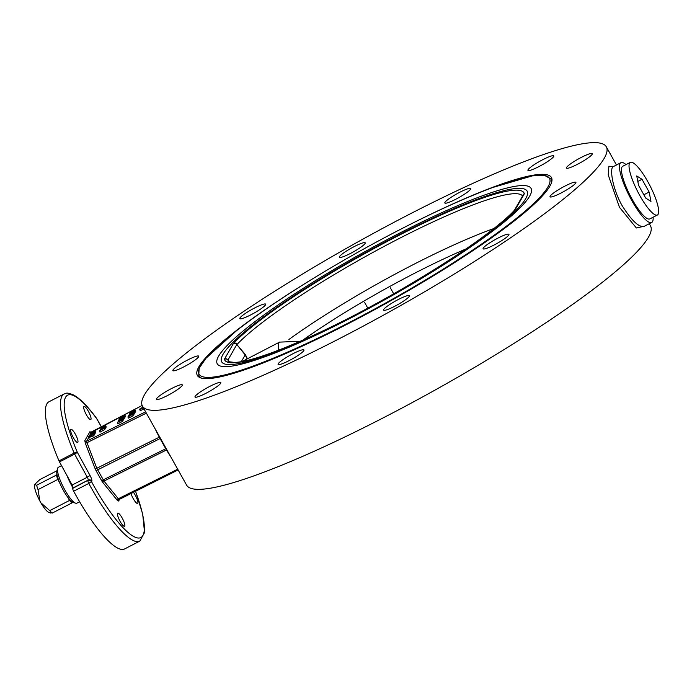 <?xml version="1.0" encoding="UTF-8"?>
<svg xmlns="http://www.w3.org/2000/svg" width="692" height="692" viewBox="0 0 692 692"><rect width="100%" height="100%" fill="white"/><g stroke="black" fill="none" stroke-linecap="round" stroke-linejoin="round"><path stroke-width="1.04" d="M638.569 185.318L636.735 175.932L642.012 179.297L649.139 192.047L650.982 201.433L645.697 198.068L638.569 185.318M637.816 181.46L642.012 179.297M643.854 194.772L649.139 192.047M647.842 181.711A29.6 6.808 -117.2 0 1 657.4 215.004A29.6 6.808 -117.2 0 1 638.82 193.743A29.6 6.808 -117.2 0 1 629.564 163.113A29.6 6.808 -117.2 0 1 630.317 162.369A29.6 6.808 -117.2 0 1 647.842 181.711M657.4 215.004L649.831 218.897A29.6 6.808 -117.2 0 1 631.251 197.635A29.6 6.808 -117.2 0 1 621.996 167.014A29.6 6.808 -117.2 0 1 622.748 166.262L630.317 162.369M653.101 217.219A33.631 7.742 -117.2 0 1 651.682 222.487A33.631 7.742 -117.2 0 1 631.761 200.498A33.631 7.742 -117.2 0 1 620.897 162.672A33.631 7.742 -117.2 0 1 626.018 164.584M644.096 226.388L644.07 226.405C638.828 227.512 631.493 220.549 622.056 205.498C612.351 188.501 609.462 167.897 613.285 166.59L613.328 166.564M643.949 226.457L651.682 222.487M613.207 166.625L608.891 166.236L608.242 174.894L619.435 207.228L636.38 227.988L644.46 226.197M649.286 223.715L650.497 225.877A265.711 38.224 150.8 0 1 437.197 388.869A265.711 38.224 150.8 0 1 186.606 485.135L142.44 406.109A265.711 38.224 -29.2 0 0 393.03 309.843A265.711 38.224 -29.2 0 0 606.33 146.851A265.711 38.224 -29.2 0 0 410.166 213.897A265.711 38.224 -29.2 0 0 142.44 406.109M364.373 242.598A14.8 2.128 150.8 0 1 365.203 242.831A14.8 2.128 150.8 0 1 353.318 251.905A14.8 2.128 150.8 0 1 339.365 257.268A14.8 2.128 150.8 0 1 349.391 249.25A14.8 2.128 150.8 0 1 364.373 242.598M470.551 189.184A14.8 2.128 150.8 0 1 457.256 198.466A14.8 2.128 150.8 0 1 444.826 202.998A14.8 2.128 150.8 0 1 456.703 193.924A14.8 2.128 150.8 0 1 470.664 188.561A14.8 2.128 150.8 0 1 470.551 189.184M550.962 159.169A14.8 2.128 150.8 0 1 537.053 167.533A14.8 2.128 150.8 0 1 527.944 170.353A14.8 2.128 150.8 0 1 539.829 161.271A14.8 2.128 150.8 0 1 553.782 155.908A14.8 2.128 150.8 0 1 550.962 159.169M584.057 160.579A14.8 2.128 150.8 0 1 566.463 168.078A14.8 2.128 150.8 0 1 578.339 158.996A14.8 2.128 150.8 0 1 592.3 153.633A14.8 2.128 150.8 0 1 584.057 160.579M560.978 193.051A14.8 2.128 150.8 0 1 550.045 196.779A14.8 2.128 150.8 0 1 561.93 187.705A14.8 2.128 150.8 0 1 575.882 182.342A14.8 2.128 150.8 0 1 560.978 193.051M487.895 247.874A14.8 2.128 150.8 0 1 483.103 248.774A14.8 2.128 150.8 0 1 494.988 239.7A14.8 2.128 150.8 0 1 508.94 234.337A14.8 2.128 150.8 0 1 502.081 240.409A14.8 2.128 150.8 0 1 487.895 247.874M384.397 310.362A14.8 2.128 150.8 0 1 383.567 310.128A14.8 2.128 150.8 0 1 395.452 301.055A14.8 2.128 150.8 0 1 409.404 295.692A14.8 2.128 150.8 0 1 399.379 303.71A14.8 2.128 150.8 0 1 384.397 310.362M278.219 363.767A14.8 2.128 150.8 0 1 291.505 354.486A14.8 2.128 150.8 0 1 303.944 349.962A14.8 2.128 150.8 0 1 292.067 359.036A14.8 2.128 150.8 0 1 278.106 364.399A14.8 2.128 150.8 0 1 278.219 363.767M197.808 393.791A14.8 2.128 150.8 0 1 211.717 385.427A14.8 2.128 150.8 0 1 220.826 382.607A14.8 2.128 150.8 0 1 208.941 391.681A14.8 2.128 150.8 0 1 194.988 397.044A14.8 2.128 150.8 0 1 197.808 393.791M164.713 392.381A14.8 2.128 150.8 0 1 182.307 384.882A14.8 2.128 150.8 0 1 170.431 393.964A14.8 2.128 150.8 0 1 156.47 399.319A14.8 2.128 150.8 0 1 164.713 392.381M260.875 305.085A14.8 2.128 150.8 0 1 265.667 304.177A14.8 2.128 150.8 0 1 253.782 313.26A14.8 2.128 150.8 0 1 239.83 318.623A14.8 2.128 150.8 0 1 246.689 312.55A14.8 2.128 150.8 0 1 260.875 305.085M187.791 359.909A14.8 2.128 150.8 0 1 198.716 356.172A14.8 2.128 150.8 0 1 186.84 365.255A14.8 2.128 150.8 0 1 172.888 370.618A14.8 2.128 150.8 0 1 187.791 359.909M322.187 273.02A202.817 29.176 -29.2 0 0 198.881 366.795A202.817 29.176 -29.2 0 0 197.341 375.427A202.817 29.176 -29.2 0 0 388.619 301.946A202.817 29.176 -29.2 0 0 551.429 177.533A202.817 29.176 -29.2 0 0 398.774 230.22M523.213 194.91A2.69 2.586 29.8 0 1 523.213 194.902A2.69 2.586 29.8 0 1 524.251 193.916L524.32 193.639A2.69 2.664 164.1 0 0 523.048 195.187M523.213 194.902L514.459 210.212C486.182 241.595 371.985 311.192 296.219 342.972C267.017 355.377 246.568 361.864 234.865 362.435C229.199 361.864 227.062 361.44 228.447 361.146A168.71 24.263 150.8 0 1 228.031 360.221A2.69 2.664 164.1 0 0 224.45 359.321A171.391 24.652 -29.2 0 0 351.302 316.85A171.391 24.652 -29.2 0 0 515.116 209.737A2.69 2.413 43.6 0 0 514.476 210.195A2.69 2.413 43.6 0 1 514.476 210.195A2.69 2.586 29.8 0 1 515.436 209.339L524.251 193.916M524.32 193.639A171.391 24.652 -29.2 0 0 397.467 236.11A171.391 24.652 -29.2 0 0 233.654 343.223A2.69 2.413 43.6 0 1 237.088 344.374A168.71 24.263 150.8 0 1 394.371 240.989A168.71 24.263 150.8 0 1 522.607 195.957M233.654 343.223L233.334 343.621A2.69 2.586 29.8 0 1 236.811 344.504L245.409 354.65L247.364 358.681M233.334 343.621L224.519 359.044A2.69 2.586 29.8 0 1 227.988 359.927L236.811 344.504L245.193 354.918L241.318 361.691M228.836 361.527L227.988 359.927L229.061 361.665M288.919 339.478A167.092 24.038 150.8 0 1 493.681 228.611M247.087 358.819L245.193 354.918A4.273 0.536 147.9 0 1 245.409 354.65M166.919 449.904A1.349 0.917 -32 0 0 166.443 450.008L170.725 456.729M166.175 448.572L166.443 450.008L103.964 481.078L96.811 468.276L87.002 442.672L86.647 441.159L88.801 437.387M159.653 436.903A1.349 0.597 -26.9 0 1 159.29 437.206L165.777 448.753L103.194 479.876L101.75 480.845L102.926 482.627A1.349 0.882 140.9 0 1 103.964 481.078L118.332 498.724A1.349 0.882 140.9 0 0 117.294 500.281L118.609 501.025A1.349 1.297 29.8 0 1 118.6 499.762L118.6 499.762A1.349 1.297 29.8 0 1 118.998 499.339M144.048 408.989L140.234 410.659L139.689 409.309L143.106 407.303M130.996 413.799L129.845 413.479L134.516 411.074L135.165 412.242L134.075 412.908M132.63 414.387L133.184 415.71L128.522 418.106L127.873 416.947L129.776 415.286L132.63 414.387L127.873 416.947M119.595 419.144L119.837 418.288L123.92 416.212L124.941 417.414L124.448 417.873M118.721 420.779L118.643 420.303L123.297 417.907L123.946 419.067L123.288 419.594M123.297 417.907L119.162 420.624L122.813 418.747L123.47 419.906L122.752 420.39M101.023 428.703L100.937 428.227L105.599 425.831L106.248 426.999L105.591 427.518M105.599 425.831L101.465 428.556L105.115 426.67L105.764 427.838L105.236 428.218M90.842 433.867L90.626 433.235L95.288 430.839L95.937 431.998L95.055 432.561M94.692 434.066L94.103 434.697M93.723 433.573L94.371 434.74L93.792 435.744L90.133 437.076L89.181 438.062L88.533 436.903L89.052 435.995L92.702 434.671L93.723 433.573L93.143 434.576L89.484 435.908L88.533 436.903M90.998 434.325L90.012 434.291L94.683 431.886L95.332 433.054L94.493 433.59M99.916 430.58L104.042 427.751L100.279 429.386L104.734 427.336L105.392 428.495L104.769 428.953M104.734 427.336L100.375 429.914L104.293 428.106L104.847 429.447L99.994 432.18L99.449 430.839L103.592 428.53L99.76 430.294M122.908 420.883L122.294 419.568L122.64 421.341L117.986 423.738L117.337 422.578L120.244 420.347L122.259 419.724L117.337 422.578M120.365 419.413L118.989 419.672L123.885 416.869L124.534 418.029L123.669 419.058M125.451 416.325L124.785 417.017M129.205 415.243L129.119 414.767L133.781 412.371L134.43 413.531L133.772 414.058M133.781 412.371L129.646 415.088L133.296 413.21L133.945 414.37L132.968 414.992M135.658 411.282L135.009 411.956M91.405 432.829L91.915 432.171M91.344 432.708L90.894 432.24L142.128 405.451L91.725 432.275A1.349 1.297 29.8 0 1 89.917 431.704L84.831 440.596A1.349 1.297 -150.2 0 0 86.647 441.159L145.631 411.818M84.831 440.596L85.237 442.923A1.349 0.562 159 0 0 87.002 442.672L146.375 413.141M85.237 442.923L95.055 468.536A1.349 0.562 159 0 0 96.811 468.276L159.29 437.206L154.947 428.486M119.119 499.269L118.332 498.724L177.697 469.202M124.724 526.102A7.396 1.704 -117.2 0 1 124.534 526.283A7.396 1.704 -117.2 0 1 119.889 520.972A7.396 1.704 -117.2 0 1 117.579 513.317A7.396 1.704 -117.2 0 1 117.761 513.127A7.396 1.704 -117.2 0 1 122.406 518.446A7.396 1.704 -117.2 0 1 124.724 526.102M133.357 492.22A7.396 1.704 -117.2 0 1 137.786 503.24A7.396 1.704 -117.2 0 1 137.604 503.43A7.396 1.704 -117.2 0 1 134.343 500.437A7.396 1.704 -117.2 0 1 130.944 493.422M90.946 419.421A7.396 1.704 -117.2 0 1 90.756 419.612A7.396 1.704 -117.2 0 1 86.111 414.292A7.396 1.704 -117.2 0 1 83.801 406.637A7.396 1.704 -117.2 0 1 83.983 406.446A7.396 1.704 -117.2 0 1 88.628 411.766A7.396 1.704 -117.2 0 1 90.946 419.421M77.876 442.274A7.396 1.704 -117.2 0 1 77.686 442.465A7.396 1.704 -117.2 0 1 73.041 437.145A7.396 1.704 -117.2 0 1 70.731 429.49A7.396 1.704 -117.2 0 1 70.913 429.308A7.396 1.704 -117.2 0 1 75.558 434.619A7.396 1.704 -117.2 0 1 77.876 442.274M96.612 418.452A2.69 0.476 150.3 0 1 96.672 418.504A2.69 0.476 150.3 0 1 96.664 418.634A2.69 1.505 -36.4 0 0 96.499 418.236C87.867 406.498 80.289 398.782 73.767 395.08C65.705 391.715 66.25 393.618 64.071 393.999L48.933 401.784A82.737 19.039 62.8 0 0 59.002 460.898A2.69 0.623 62.8 0 0 59.495 461.919L72.158 485.023A2.69 0.623 -117.2 0 1 73.049 487.903L72.781 488.37A2.69 0.623 62.8 0 0 73.655 491.216A82.737 19.039 62.8 0 0 124.655 548.92L139.793 541.135A82.737 19.039 62.8 0 1 88.792 483.423L91.811 481.243A5.38 1.237 62.8 0 0 90.029 475.482L77.366 452.378A80.047 18.416 -117.2 0 1 65.61 397.217A80.047 18.416 -117.2 0 1 96.664 418.634L101.465 427.068M143.157 407.389L142.734 407.995L143.348 407.726M143.4 407.83L139.585 409.491M142.267 408.202L140.13 409.154L142.267 408.202M130.157 414.24L129.785 413.582M131.549 413.513L130.745 413.349M135.078 412.397L134.43 411.23L131.298 413.063M133.184 415.71L132.535 414.551M130.183 415.641L128.522 416.498L130.183 415.641M129.888 415.797L130.373 415.312M121.939 418.063L119.474 418.92M121.671 417.7L123.833 416.446M123.92 416.212L122.804 417.19L123.825 416.498M118.202 421.54L122.207 418.582L118.548 420.459M123.851 419.24L123.193 418.08M122.813 418.747L118.064 421.298M123.375 420.07L122.726 418.902M100.418 429.317L104.501 426.506L100.85 428.391M106.144 427.172L105.495 426.004M105.115 426.67L100.366 429.23M105.677 427.993L105.028 426.834M93.351 432.578L90.557 433.356M93.878 432.301L93.247 432.388M94.354 432.059L94.086 431.566L93.766 432.111M95.288 430.839L94.086 431.566M95.851 432.154L95.193 430.995M93.558 431.834L91.456 432.915L93.558 431.834M94.752 434.169L94.103 433.002L89.346 435.45L94.121 432.924L94.769 434.092M91.578 434.481L93.636 433.244L91.578 434.481M89.726 437.785L89.078 436.617M90.133 437.076L89.484 435.908M93.221 436.038L92.572 434.87M93.792 435.744L93.143 434.576M91.552 434.031L90.911 434.161M95.245 433.209L94.596 432.042L91.465 433.875M105.296 428.659L104.648 427.5M104.293 428.106L99.345 431.012M104.847 429.447L104.198 428.279M122.64 421.341L121.991 420.182M121.541 420.295L117.986 422.129L120.131 420.52L121.541 420.295M119.5 419.508L123.09 418.011M124.058 418.868L123.02 417.89M123.885 416.869L123.41 417.708M125.511 416.428L124.863 415.261L120.105 417.708L124.88 415.183L125.529 416.35M122.346 416.74L124.396 415.503L122.346 416.74M128.651 415.953L132.682 413.046L129.032 414.932M134.326 413.704L133.677 412.544M133.296 413.21L128.548 415.771M133.859 414.534L133.21 413.375M135.71 411.385L135.061 410.226L130.312 412.666L135.078 410.148L135.727 411.308M130.511 413.141L130.312 412.666M132.544 411.697L134.594 410.468L132.544 411.697M140.225 408.998L142.976 407.069M143.028 407.155L140.052 408.687M465.906 248.973A155.925 22.429 -29.2 0 0 303.001 340.023M242.096 361.553L279.533 342.125L300.181 341.26M73.023 487.964A20.18 4.645 -117.2 0 1 67.107 475.802M79.615 501.743L76.821 503.179A20.18 4.645 -117.2 0 1 75.584 503.179A20.18 4.645 -117.2 0 1 63.456 487.367A20.18 4.645 -117.2 0 1 57.644 468.302A20.18 4.645 -117.2 0 1 58.353 467.299L61.545 465.655M75.584 503.179L73.041 502.28A18.165 4.178 -117.2 0 1 72.487 502.029A18.165 4.178 -117.2 0 1 67.721 497.176A18.165 4.178 -117.2 0 1 59.624 482.687A18.165 4.178 -117.2 0 1 56.934 474.193A18.165 4.178 -117.2 0 1 56.891 470.897L57.644 468.302M56.934 474.193L56.424 475.084L36.633 485.265L34.643 484.452L39.911 479.539L56.917 470.785M50.533 513.023L48.959 512.469A16.141 3.711 -117.2 0 1 40.889 502.816L39.885 501.017L38.017 489.616L57.808 479.435A20.18 4.645 -117.2 0 1 56.424 475.084M57.808 479.435L59.624 482.687M50.196 512.279L52.194 513.101L71.985 502.92L72.487 502.029M67.721 497.176L69.537 500.428L49.746 510.618L40.889 502.816M71.985 502.92A20.18 4.645 -117.2 0 1 69.537 500.428M38.017 489.616A20.18 4.645 -117.2 0 1 36.633 485.265M52.194 513.101A20.18 4.645 -117.2 0 1 49.746 510.618M39.885 501.017A16.141 3.711 -117.2 0 1 34.6 484.573A16.141 3.711 -117.2 0 1 34.609 484.547L34.643 484.452M199.642 377.469L198.751 375.868A201.805 29.029 -29.2 0 0 201.606 378.152M551.515 182.593A201.805 29.029 -29.2 0 0 551.074 178.969L551.965 180.56M486.104 190.032A200.732 28.874 150.8 0 1 487.263 189.582A200.732 28.874 150.8 0 1 508.404 224.649A200.732 28.874 150.8 0 1 260.019 363.464A200.732 28.874 150.8 0 1 241.223 327.082C281.047 296.686 342.341 259.215 400.677 229.242C432.535 212.851 461.391 199.633 487.263 189.582M478.086 241.767A179.747 25.855 -29.2 0 0 479.798 240.548A179.747 25.855 -29.2 0 0 524.986 185.629A179.747 25.855 -29.2 0 0 398.376 233.758A179.747 25.855 -29.2 0 0 227.114 345.533A179.747 25.855 -29.2 0 0 288.555 347.436A179.747 25.855 -29.2 0 0 290.891 346.441M397.935 235.28A174.894 25.154 150.8 0 1 493.673 229.632A174.894 25.154 150.8 0 1 231.543 364.528A174.894 25.154 150.8 0 1 397.935 235.28M160.475 438.373L96.05 470.647L101.75 480.845M91.102 432.31L89.917 431.704M95.055 468.536L96.05 470.647M102.926 482.627L117.294 500.281M118.609 501.025L119.785 498.975M135.476 491.164A80.047 18.416 -117.2 0 1 137.215 537.874A80.047 18.416 -117.2 0 1 91.543 481.71A2.69 2.586 29.8 0 0 87.919 480.585A2.69 0.623 62.8 0 0 88.792 483.423L73.655 491.216M64.071 393.999A82.737 19.039 62.8 0 0 74.13 453.104L59.002 460.898M59.495 461.919L74.632 454.134L87.296 477.238L72.158 485.023M74.13 453.104A2.69 0.623 62.8 0 0 74.632 454.134L77.366 452.378A2.69 0.813 -23 0 0 74.13 453.104M73.049 487.903L88.187 480.11A2.69 0.623 -117.2 0 0 87.296 477.238L90.029 475.482M72.781 488.37L88.187 480.11A2.69 2.586 29.8 0 1 91.811 481.243M90.617 436.92L89.969 435.761M120.668 419.257L120.399 418.781M124.863 416.965L124.214 415.797M135.07 411.922L134.421 410.754M278.72 350.135A30.275 6.963 -117.2 0 1 279.533 342.125M620.897 162.672L612.956 166.815M616.451 164.964L606.33 146.851M393.713 293.849L390.357 287.837M367.798 308.156L364.597 302.413M198.751 375.868L199.132 368.282L205.913 358.318L236.612 330.638M551.074 178.969L544.405 175.31L532.364 175.872L492.704 187.515M288.555 347.436C319.505 334.297 353.733 317.195 391.222 296.133C425.338 276.817 454.86 258.289 479.798 240.548M118.6 499.762L178.121 469.954M135.554 491.13L142.682 514.026L144.559 532.494L139.793 541.135M96.499 418.236A2.69 2.69 0 0 1 96.672 418.504L101.525 427.033M124.967 417.328L124.309 416.169M241.915 361.587L242.607 361.129"/></g></svg>
